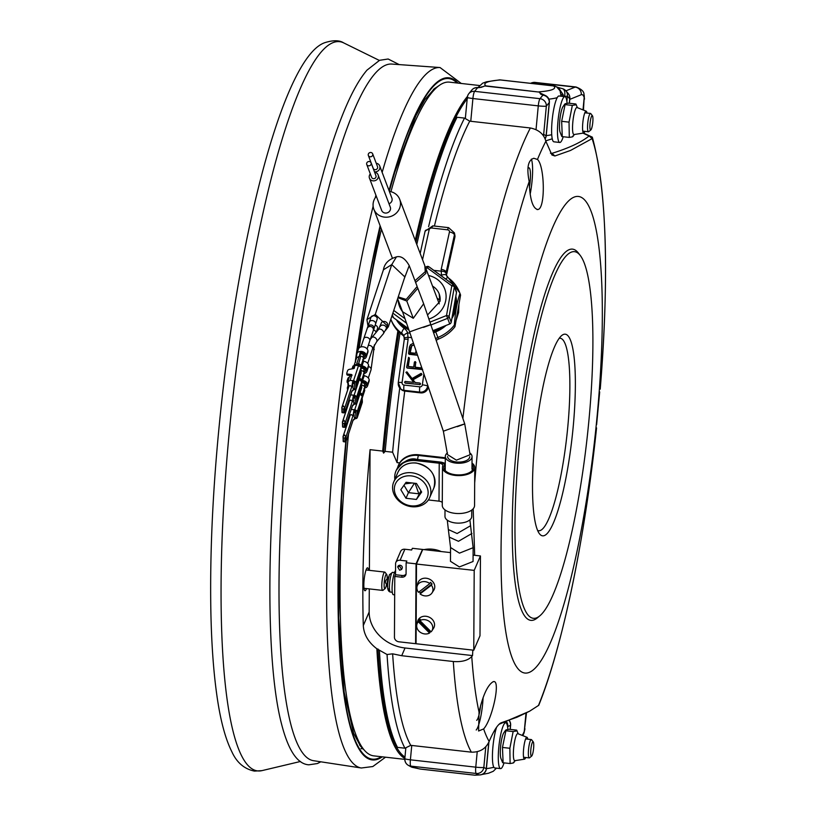<?xml version="1.0" encoding="UTF-8"?>
<svg xmlns="http://www.w3.org/2000/svg" width="816" height="816" viewBox="0 0 816 816"><rect width="100%" height="100%" fill="white"/><g stroke="black" fill="none" stroke-linecap="round" stroke-linejoin="round"><path stroke-width="1.22" d="M441.232 551.545A25.367 21.471 -156.6 0 0 432.664 549.229A25.367 21.471 -156.6 0 0 424.075 549.617M368.536 570.251A11.526 2.081 96.4 0 0 367.557 567.824A11.526 2.081 96.4 0 0 367.343 567.854A11.526 2.081 96.4 0 0 364.14 579.605A11.526 2.081 96.4 0 0 364.976 590.743A11.526 2.081 96.4 0 0 365.191 590.702A11.526 2.081 96.4 0 0 366.476 588.591M479.033 712.062L478.594 731.014L483.643 728.923C492.425 719.335 501.238 678.565 493.139 681.717C487.682 684.991 482.98 695.099 479.033 712.062A321.035 57.956 96.4 0 1 471.76 656.523L472.525 655.574L472.831 650.117M529.186 181.55C529.859 199.155 532.715 208.478 537.775 209.528C545.608 209.11 544.751 165.75 537.469 159.457L533.868 158.284C528.054 160.007 526.493 167.759 529.186 181.55A321.035 57.956 96.4 0 0 474.677 483.001M537.071 209.569L537.775 209.528M529.4 187.486A15.218 2.744 96.4 0 0 528.952 167.821A15.218 2.744 96.4 0 0 528.686 167.861A15.218 2.744 96.4 0 0 528.136 168.331M599.689 391.925L596.618 424.585M390.925 191.709A338.987 61.19 -83.6 0 1 439.712 85.119A338.987 61.19 -83.6 0 1 443.414 83.089A338.987 61.19 -83.6 0 1 449.534 82.151L479.482 85.517M537.611 530.461A96.849 17.483 96.4 0 0 538.601 530.747A96.849 17.483 96.4 0 0 540.355 530.471A96.849 17.483 96.4 0 0 567.304 431.746A96.849 17.483 96.4 0 0 560.245 338.252A96.849 17.483 96.4 0 0 559.215 338.303M529.217 672.404A239.822 43.289 96.4 0 0 597.108 416.303A239.822 43.289 96.4 0 0 574.148 197.095A239.822 43.289 96.4 0 0 506.246 453.196A239.822 43.289 96.4 0 0 529.217 672.404M387.049 654.514L376.859 648.771C368.332 642.274 363.814 634.532 363.304 625.546L369.158 611.99A36.893 31.232 -156.6 0 0 405.042 647.986L401.707 655.717L392.629 653.83L387.049 654.514A338.987 61.19 96.4 0 0 404.95 748.211L410.744 745.345L471.362 752.158C479.859 752.352 485.785 748.792 489.141 741.479C493.925 730.351 497.984 724.108 501.31 722.741L516.936 717.254L529.502 711.266L538.744 705.31C562.703 646.027 585.052 537.887 596.557 427.9M583.491 133.069L592.314 137.149L592.12 138.608L570.517 150.46L554.89 155.978L551.963 155.009L545.873 141.25C543.925 134.14 538.754 129.713 530.369 127.979L469.741 121.166A334.366 60.364 96.4 0 0 434.408 226.052M536.653 617.814A184.477 33.303 96.4 0 0 539.743 615.896A184.477 33.303 96.4 0 0 587.03 438.722A184.477 33.303 96.4 0 0 580.268 255.479A184.477 33.303 96.4 0 0 571.21 252.185A184.477 33.303 96.4 0 0 518.986 449.188A184.477 33.303 96.4 0 0 536.653 617.814M580.268 255.479L578.34 252.98A186.782 33.721 96.4 0 0 569.18 249.655A186.782 33.721 96.4 0 0 516.293 449.116A186.782 33.721 96.4 0 0 534.184 619.854A186.782 33.721 96.4 0 0 537.316 617.906L539.743 615.896M563.438 334.458A101.459 18.319 96.4 0 0 561.734 335.509A101.459 18.319 96.4 0 0 535.735 432.959A101.459 18.319 96.4 0 0 539.447 533.746A101.459 18.319 96.4 0 0 544.425 535.551A101.459 18.319 96.4 0 0 573.158 427.196A101.459 18.319 96.4 0 0 563.438 334.458M468.047 97.716A338.059 61.027 96.4 0 0 455.644 117.596A338.059 61.027 96.4 0 0 415.925 242.199M467.497 96.359A338.987 61.19 96.4 0 0 415.222 240.343M456.062 320.464L458.602 312.518L458.918 304.399M458.408 307.265A32.977 30.59 159.3 0 1 457.99 310.916A32.977 30.59 159.3 0 1 457.123 314.507L460.571 295.066A36.893 34.231 -20.7 0 0 460.265 294.229L459.653 292.618A36.893 34.231 159.3 0 1 459.959 293.454C457.184 301.492 455.308 312.038 454.349 325.094A36.893 34.231 159.3 0 1 437.906 337.436A6.916 6.416 -20.7 0 0 435.775 338.742M452.462 315.17A31.13 28.876 -20.7 0 0 454.971 307.489A31.13 28.876 -20.7 0 0 455.226 299.554M439.253 303.858L425.462 267.413L425.87 273.36L415.63 282.469M414.038 344.964L411.774 345.841L410.203 352.696M413.967 344.75L411.774 345.841M411.55 345.607L410.938 347.555M410.713 347.32L409.948 352.665L415.63 353.308L415.997 350.696M405.919 372.341L406.898 371.851L412.049 378.553L421.158 373.351L421.321 374.738L412.763 379.562L415.191 382.531L419.903 383.061L420.322 383.969L419.659 384.56L404.96 382.908L404.542 382.194L405.205 381.409L413.743 382.367L405.919 372.341M419.659 384.56L405.185 383.132L404.542 382.194M419.903 383.061L420.577 383.928L419.883 384.785M421.158 373.351L421.546 374.962L412.988 379.797L415.232 382.531M422.392 369.107L407 367.832L406.623 367.251L408.561 357.347L409.214 358.285L408.071 366.425L413.712 367.057L414.406 362.1L415.099 361.6L415.691 362.406L415.028 367.2L421.229 367.904L421.403 366.608M421.841 369.505L407.225 368.057L406.623 367.251M408.561 357.347L409.438 358.52L408.326 366.455M417.476 355.042L408.541 353.512L409.459 346.912L410.55 344.689L413.457 343.24M417.547 355.256L409.142 354.307L408.541 353.512M405.185 383.132L404.767 382.418L405.185 383.132M420.128 383.285L420.577 383.928L420.128 383.285M421.382 373.585L421.913 374.33L421.382 373.585M407.327 372.392L412.08 378.532M406.898 371.851L407.551 372.616M422.617 369.342L422.066 369.73M415.691 362.406L415.273 367.231M415.477 361.774L415.915 362.641M408.775 357.571L409.377 357.959L408.775 357.571M407.225 368.057L406.847 367.486L407.225 368.057M409.142 354.307L408.765 353.736L409.142 354.307M396.454 319.862A32.283 29.947 -20.7 0 0 404.155 328.318A11.526 10.7 159.3 0 1 407.653 332.897L408.102 339.344A4.61 0.663 -172.1 0 0 404.277 339.466A4.61 0.663 -172.1 0 0 404.338 339.599L403.951 336.131A6.916 6.416 -20.7 0 0 401.849 333.387A36.893 34.231 159.3 0 1 390.833 319.24L391.252 320.341A36.893 34.231 -20.7 0 0 402.461 334.999A6.916 6.416 159.3 0 1 404.124 336.845L404.185 336.957M440.334 275.114L441.425 275.247L441.201 269.362A4.61 2.295 12.5 0 1 446.158 272.269L446.352 275.216A6.916 6.416 -20.7 0 0 446.352 275.227A6.916 6.416 -20.7 0 0 448.015 277.624M399.197 321.881A31.13 28.876 -20.7 0 0 408.928 329.939M433.337 331.582A31.13 28.876 -20.7 0 0 442.711 326.767M411.56 337.651L408.204 337.273A4.61 0.796 177.9 0 0 404.338 338.201A4.61 0.796 177.9 0 0 404.379 338.303M410.03 333.163L407.653 332.897A4.61 1.724 159.3 0 0 403.951 336.131L404.277 339.466L398.249 382.673A4.61 0.663 -172.1 0 0 398.31 382.806A6.916 6.732 135.7 0 0 404.124 390.344L419.903 392.119A4.61 0.836 -83.6 0 1 419.791 386.835A2.305 2.244 -44.3 0 0 422.362 384.826A4.61 0.663 7.9 0 1 427.615 386.101A6.916 6.732 135.7 0 1 419.903 392.119L420.648 392.884A6.916 6.732 135.7 0 0 428.339 386.988M404.869 391.109A6.916 6.732 135.7 0 1 400.87 389.161L398.249 382.673A4.61 0.663 -172.1 0 1 402.074 382.551A2.305 2.244 -44.3 0 0 404.012 385.06A4.61 0.836 96.4 0 0 404.124 390.344L404.869 391.109L420.648 392.884M441.874 276.247A11.526 10.7 159.3 0 1 441.425 275.247A4.61 1.724 -20.7 0 1 446.352 275.216M433.837 270.351L440.987 271.157A4.61 2.407 0.9 0 1 446.005 273.289M446.78 273.911L454.859 237.344L454.41 234.937L446.158 272.269L446.74 276.032M441.201 269.362L449.443 232.03A2.305 1.958 -10.7 0 0 447.627 229.826A4.61 0.836 -83.6 0 1 448.586 227.644L454.441 232.897L454.889 235.294A6.916 5.865 169.3 0 1 454.859 237.344M436.336 340.394A6.916 6.416 159.3 0 1 438.518 339.048A36.893 34.231 -20.7 0 0 454.961 326.706L454.349 325.094M454.961 326.706L457.123 314.507M459.959 293.454L460.571 295.066M469.741 121.166L464.518 118.096A338.987 61.19 96.4 0 0 428.594 226.675M464.518 118.096L457.062 117.259A338.987 61.19 96.4 0 0 416.803 244.525M400.054 333.05A338.987 61.19 96.4 0 0 385.152 451.37L392.608 452.207A338.987 61.19 96.4 0 1 399.738 387.957M404.746 391.088A334.366 60.364 96.4 0 0 397.066 462.621L392.608 452.207M399.667 462.907L397.066 462.621M455.644 117.596L457.062 117.259M377.992 648.985A338.059 61.027 96.4 0 0 396.188 746.518A338.059 61.027 96.4 0 0 404.971 757.085M376.859 648.771A338.987 61.19 96.4 0 0 404.838 758.431M398.82 331.908A338.059 61.027 96.4 0 0 383.581 453.115L385.152 451.37M397.882 330.949A338.987 61.19 96.4 0 0 382.694 451.095L383.581 453.115M404.797 759.359L373.799 755.871A338.987 61.19 -83.6 0 1 364.885 750.802A338.987 61.19 -83.6 0 1 348.534 433.969M359.224 347.84A338.987 61.19 -83.6 0 1 381.429 229.225M369.393 570.353L370.066 449.667A338.987 61.19 96.4 0 0 363.304 625.546M370.066 449.667L382.694 451.095M379.399 650.536A338.987 61.19 96.4 0 0 394.322 740.479A338.987 61.19 96.4 0 0 397.504 747.374L396.188 746.518M404.95 748.211L397.504 747.374M369.158 611.99L369.291 588.907M405.042 647.986L472.525 655.574M474.677 555.308L473.188 508.776M401.707 655.717L453.308 661.511C461.887 662.113 468.037 660.45 471.76 656.523M392.629 653.83A334.366 60.364 96.4 0 0 410.744 745.345M550.545 153.296L551.963 153.347C568.925 148.063 581.318 142.27 589.132 135.966L582.981 133.141M529.502 711.266L499.004 724.312M493.802 681.666L493.139 681.717M500.596 723.058L499.82 723.588M530.145 194.249A25.367 4.58 96.4 0 0 531.349 159.12M476.697 720.334A15.218 2.744 96.4 0 0 480.655 705.238M476.207 730.004A25.367 4.58 96.4 0 0 483.103 697.558M600.229 389.059A321.035 57.956 96.4 0 0 592.12 138.608L589.132 135.966M414.967 280.714L425.238 271.687L424.85 265.792L399.707 199.349A13.831 12.832 159.3 0 1 400.289 205.765A13.831 12.832 159.3 0 1 387.937 217.097A13.831 12.832 159.3 0 1 373.83 209.141A13.831 12.832 159.3 0 1 373.249 202.725A13.831 12.832 159.3 0 1 376.339 196.33M389.344 191.403A13.831 12.832 159.3 0 1 399.707 199.349M376.227 163.251A4.61 4.274 159.3 0 1 379.889 168.045A4.61 4.274 159.3 0 1 374.452 171.809M379.695 165.903L391.884 198.104A4.61 4.274 159.3 0 1 389.018 203.765M374.626 172.268A4.61 4.274 159.3 0 1 374.177 180.836A4.61 4.274 159.3 0 1 370.321 173.9M378.094 174.92L390.283 207.121A4.61 4.274 159.3 0 1 386.356 213.037A4.61 4.274 159.3 0 1 381.653 210.385L369.475 178.184M372.759 154.907A2.305 2.142 -20.7 0 0 370.311 152.51A2.305 2.142 -20.7 0 0 368.353 155.468A2.305 2.142 -20.7 0 0 372.759 154.907M368.353 155.468L373.228 168.351A2.305 2.142 -20.7 0 0 377.635 167.79A2.305 2.142 -20.7 0 0 377.543 166.719L372.667 153.836M371.168 163.924A2.305 2.142 -20.7 0 0 368.72 161.527A2.305 2.142 -20.7 0 0 366.751 164.485A2.305 2.142 -20.7 0 0 371.168 163.924M366.751 164.485L371.627 177.368A2.305 2.142 -20.7 0 0 376.033 176.807A2.305 2.142 -20.7 0 0 375.941 175.736L371.066 162.853M440.028 300.4A17.299 16.045 -20.7 0 0 437.121 298.217M392.149 315.262L392.7 316.71A2.305 2.142 -20.7 0 0 393.404 317.628L408.51 328.715M433.021 330.633L449.749 323.962A2.305 2.142 -20.7 0 0 451.207 322.228L456.481 292.495A2.305 2.142 -20.7 0 0 456.379 291.424L454.247 285.794A2.305 2.142 159.3 0 1 454.349 286.855L456.481 292.495M420.209 769.039L475.034 775.2L479.41 774.935A6.916 5.712 -89.1 0 1 478.645 774.853L476.207 773.476L410.846 766.132L413.284 767.509L420.209 769.039M499.382 79.907L500.32 79.958A122.216 11.73 5.4 0 0 485.857 85.874L539.6 92.137L484.775 85.976L481.267 87.343L476.299 87.587A6.916 3.794 -96.8 0 0 476.085 87.618M481.267 87.343L477.533 87.791L474.626 91.341L539.998 98.685L542.895 95.146A6.916 5.549 -64.9 0 1 544.303 95.176A6.916 5.549 -64.9 0 1 545.425 95.533L541.957 93.911L540.467 94.003L539.6 92.137M539.774 92.851L545.149 95.411M566.896 101.561L567.406 96.104A6.916 0.663 -174.6 0 1 564.499 96.257A6.916 3.958 -75.3 0 0 563.02 88.913A6.916 3.958 -75.3 0 0 562.397 88.648A6.916 6.916 0 0 1 565.865 90.8A6.916 6.712 -41.1 0 0 562.938 88.873M471.77 90.066A6.916 6.559 -140.7 0 1 477.533 87.791A6.916 3.794 -96.8 0 0 476.585 87.567A6.916 3.794 -96.8 0 0 476.299 87.587A6.916 6.916 0 0 0 471.77 90.066L468.863 93.616A6.916 6.559 -140.7 0 0 467.456 97.237A6.916 0.663 -174.6 0 0 467.333 97.349A6.916 0.663 -174.6 0 0 472.913 98.532L470.761 121.278M475.034 775.2L476.218 774.884M565.906 90.851L575.137 87.108A46.124 8.323 -83.6 0 1 575.974 86.975L535.072 82.416A6.916 6.803 -96 0 0 533.613 82.406L533.613 82.406A6.916 6.803 -96 0 0 532.399 82.651M555.237 86.19L553.656 85.945L556.573 86.822L560.072 90.79L560.878 95.146A129.132 12.393 -174.6 0 1 560.347 96.125M556.634 86.863L558.277 87.598M583.012 109.905L584.185 97.481L583.46 110.078M524.974 728.821L523.903 733.268A6.916 5.763 -157.6 0 0 524.27 731.391L526.473 712.98M412.651 767.407A6.916 3.958 -79.8 0 0 412.916 767.468A6.916 3.958 -79.8 0 0 413.284 767.509A6.916 6.783 -60.5 0 1 410.744 766.683A6.916 6.916 0 0 0 412.916 767.468L417.435 768.284M480.675 774.772A6.916 5.712 -89.1 0 1 479.41 774.935A6.916 6.916 0 0 0 486.397 768.662A6.916 0.663 5.4 0 0 486.295 768.529M549.27 102.316A6.916 0.663 -174.6 0 1 549.372 102.449A6.916 6.916 0 0 0 545.425 95.533A6.916 5.549 -64.9 0 1 546.802 96.543M569.792 99.368L581.257 94.717A39.199 7.079 96.4 0 1 584.185 97.481A6.916 6.355 -18.8 0 0 583.981 94.493L584.491 99.175M559.521 88.036L558.45 87.618L563.162 94.707L563.193 95.911A6.916 0.663 5.4 0 0 560.796 95.962M481.195 86.996L483.562 86.537M485.857 85.874L484.775 85.976M563.162 94.707A6.916 0.653 4.3 0 1 560.908 94.268M586.99 113.047A11.006 1.989 96.4 0 0 586.204 111.17A11.006 1.989 96.4 0 0 585.908 111.18A11.006 1.989 96.4 0 0 582.818 122.665A11.006 1.989 96.4 0 0 583.746 133.028A11.006 1.989 96.4 0 0 583.848 132.998A11.006 1.989 96.4 0 0 584.929 131.376M586.204 111.17L577.055 107.528A13.607 2.458 96.4 0 0 576.688 107.539A13.607 2.458 96.4 0 0 572.863 121.737A13.607 2.458 96.4 0 0 574.015 134.538A13.607 2.458 96.4 0 0 574.138 134.507M561.653 121.309L565.284 103.714L568.456 103.163L575.851 103.989L575.494 104.866L572.322 105.427L569.038 122.135L561.653 121.309L562.255 135.711M572.822 135.986L572.465 136.853L569.293 137.414L569.038 122.135M575.851 103.989L575.494 104.866M561.765 136.364L560.123 132.284A13.607 2.458 -83.6 0 1 559.898 119.279A13.607 2.458 -83.6 0 1 563.009 106.651L564.815 104.03M572.322 105.427L564.927 104.591L565.284 103.714M569.293 137.414L561.908 136.588M567.059 103.316A23.062 4.162 96.4 0 0 564.917 96.635L559.052 95.982A23.062 4.162 96.4 0 0 552.34 118.473A23.062 4.162 96.4 0 0 553.901 141.811L559.766 142.474A23.062 4.162 96.4 0 0 563.244 136.731M564.917 96.635A23.062 4.162 96.4 0 0 558.195 119.136A23.062 4.162 96.4 0 0 559.766 142.474M592.447 115.77L590.794 113.628A9.221 1.663 96.4 0 0 590.509 113.434A9.221 1.663 96.4 0 0 588.479 118.249A9.221 1.663 96.4 0 0 587.53 127.786A9.221 1.663 96.4 0 0 588.448 131.774A9.221 1.663 96.4 0 0 588.775 131.651L590.855 129.928A7.242 1.306 96.4 0 0 592.946 118.748A7.242 1.306 96.4 0 0 592.447 115.77A7.242 1.306 96.4 0 0 590.753 118.83A7.242 1.306 96.4 0 0 589.886 126.888A7.242 1.306 96.4 0 0 590.855 129.928M533.266 741.907L531.604 739.765A9.221 1.663 96.4 0 0 531.318 739.571A9.221 1.663 96.4 0 0 529.288 744.386A9.221 1.663 96.4 0 0 528.35 753.923A9.221 1.663 96.4 0 0 529.258 757.911A9.221 1.663 96.4 0 0 529.584 757.789L531.675 756.065A7.242 1.306 96.4 0 0 533.756 744.886A7.242 1.306 96.4 0 0 533.266 741.907A7.242 1.306 96.4 0 0 531.563 744.967A7.242 1.306 96.4 0 0 530.696 753.025A7.242 1.306 96.4 0 0 531.675 756.065M496.587 727.25A23.062 4.162 96.4 0 0 493.15 744.61A23.062 4.162 96.4 0 0 494.72 767.948L500.575 768.611A23.062 4.162 96.4 0 0 504.053 762.868M507.878 729.453A23.062 4.162 96.4 0 0 505.726 722.772A23.062 4.162 96.4 0 0 499.015 745.273A23.062 4.162 96.4 0 0 500.575 768.611M527.799 739.184A11.006 1.989 96.4 0 0 527.014 737.307A11.006 1.989 96.4 0 0 526.718 737.317A11.006 1.989 96.4 0 0 523.627 748.802A11.006 1.989 96.4 0 0 524.555 759.166A11.006 1.989 96.4 0 0 524.657 759.135A11.006 1.989 96.4 0 0 525.739 757.513M527.014 737.307L517.864 733.666A13.607 2.458 96.4 0 0 517.497 733.676A13.607 2.458 96.4 0 0 513.682 747.874A13.607 2.458 96.4 0 0 514.825 760.675A13.607 2.458 96.4 0 0 514.947 760.645M502.574 762.501L500.932 758.421A13.607 2.458 -83.6 0 1 500.708 745.416A13.607 2.458 -83.6 0 1 503.819 732.788L505.634 730.167M503.074 761.848L502.462 747.446L506.093 729.851L505.736 730.728L513.131 731.564L516.304 731.003L516.661 730.126L509.266 729.3L506.093 729.851M513.641 762.124L513.284 762.991L510.102 763.552L509.857 748.272L513.131 731.564M516.304 731.003L516.661 730.126M509.857 748.272L502.462 747.446M510.102 763.552L502.717 762.725M473.137 547.699L459.459 553.136L450.554 547.526L450.473 561.326L459.377 566.936L473.056 561.5L473.137 547.699L469.883 519.874M387.61 587.02A5.304 0.959 -83.6 0 1 387.314 582.706A5.304 0.959 -83.6 0 1 388.385 577.249A5.304 0.959 -83.6 0 1 388.783 576.626M395.536 570.629A12.22 2.203 96.4 0 0 394.73 571.975A12.22 2.203 96.4 0 0 392.19 585.521A12.22 2.203 96.4 0 0 393.302 594.701L394.679 594.854M397.841 566.681A2.305 1.948 23.4 0 1 400.075 565.264A2.305 1.948 23.4 0 1 402.176 568.171L401.615 569.466L399.656 566.222L397.678 566.957L399.636 570.211L401.615 569.466M397.953 297.707L406.796 301.053L417.823 288.272L417.435 287.416M480.44 555.951L479.992 635.797L473.759 650.219L474.198 570.374L480.44 555.951L473.096 555.125M450.524 552.595L422.739 549.464L416.497 563.887L416.058 643.732L416.15 564.009L422.739 549.464M474.198 570.374L416.15 564.009M401.543 577.187L402.268 575.494L395.515 574.739L395.576 563.754A4.61 3.907 23.4 0 1 395.852 562.428A4.61 3.907 23.4 0 1 400.105 560.266L406.868 561.031L406.133 562.724L406.072 573.699A4.61 3.907 23.4 0 1 405.797 575.025A4.61 3.907 23.4 0 1 401.543 577.187L394.781 576.422L394.444 637.306A4.61 3.907 -156.6 0 0 398.922 641.804L415.609 643.681L416.048 563.836L422.28 549.943M422.29 549.413L412.366 548.301L411.641 549.994L404.879 549.229A4.61 3.907 -156.6 0 0 400.625 551.392L395.852 562.428M406.133 562.724L416.048 563.836M395.515 574.739L394.781 576.422M473.759 650.219L416.058 643.732M402.268 575.494A4.61 3.907 -156.6 0 0 406.042 574.127M404.338 278.46L409.224 265.598L417.16 286.528L406.184 299.431L398.218 296.912M385.621 330.266L388.355 326.757L375.268 314.446L366.925 319.648L368.036 326.125M385.805 329.378A3.233 2.407 -161.7 0 0 386.284 328.624L387.498 324.941A3.233 2.407 -161.7 0 0 384.336 321.453A3.233 2.407 -161.7 0 0 381.368 322.922L378.4 329.623L370.28 339.395M369.413 322.024A3.233 2.407 -161.7 0 1 372.371 320.566A3.233 2.407 -161.7 0 1 373.187 320.739A3.233 2.407 -161.7 0 1 375.544 324.054L377.135 319.24A3.233 2.407 -161.7 0 0 373.963 315.741A3.233 2.407 -161.7 0 0 371.005 317.21L360.988 346.912M363.814 372.106A3.233 2.407 -161.7 0 0 365.293 370.77A3.233 2.407 -161.7 0 0 362.12 367.282A3.233 2.407 -161.7 0 0 361.58 367.261M364.426 386.651A3.233 2.407 -161.7 0 0 365.894 385.325A3.233 2.407 -161.7 0 0 362.732 381.827A3.233 2.407 -161.7 0 0 362.161 381.806M363.212 357.622A3.233 2.407 -161.7 0 0 364.691 356.286A3.233 2.407 -161.7 0 0 361.519 352.798A3.233 2.407 -161.7 0 0 360.713 352.787M363.528 371.688L363.977 370.342A1.846 1.377 -161.7 0 0 361.182 368.465M364.14 386.233L364.579 384.887A1.846 1.377 -161.7 0 0 361.753 383.03M362.926 357.204L363.375 355.858A1.846 1.377 -161.7 0 0 360.427 354.062M376.298 332.122L377.522 328.43A3.233 2.407 -161.7 0 0 375.187 325.125M394.842 479.42A21.91 18.544 23.4 0 1 396.005 470.903A21.91 18.544 23.4 0 1 416.221 460.642L439.222 463.223A4.61 2.305 -179.7 0 1 442.853 465.508A4.61 2.305 -179.7 0 1 442.772 465.936A16.147 8.078 0.3 0 0 442.476 467.446A16.147 8.078 0.3 0 0 456.889 475.565A16.147 8.078 0.3 0 0 474.402 469.302A16.147 8.078 0.3 0 0 474.759 467.619A16.147 8.078 0.3 0 0 472.025 463.08M442.476 467.446L442.272 505.369A16.147 8.078 0.3 0 0 456.674 513.488A16.147 8.078 0.3 0 0 474.188 507.236A16.147 8.078 0.3 0 0 474.555 505.553L474.759 467.619M428.369 499.953L439.008 501.157L439.222 463.223M398.402 465.385A21.91 18.544 23.4 0 1 398.545 465.049A21.91 18.544 23.4 0 1 418.761 454.787L418.465 455.461L445.301 458.48M445.301 457.766L418.761 454.787M442.282 502.523A4.61 2.305 0.3 0 0 439.008 501.157M445.006 509.908L444.975 516.365A13.372 6.701 0.3 0 0 455.522 522.974A13.372 6.701 0.3 0 0 471.719 516.518L471.76 510.061M447.474 452.849A13.372 6.701 0.3 0 0 445.312 456.481A13.372 6.701 0.3 0 0 455.858 463.09A13.372 6.701 0.3 0 0 472.056 456.634A13.372 6.701 0.3 0 0 470.067 453.094M447.617 456.491A11.067 5.539 0.3 0 0 456.348 461.958A11.067 5.539 0.3 0 0 469.751 456.613M411.325 475.901A17.299 14.637 -156.6 0 0 394.342 488.968A17.299 14.637 -156.6 0 0 411.162 505.838A17.299 14.637 -156.6 0 0 428.145 492.772A17.299 14.637 -156.6 0 0 411.325 475.901M411.641 506.705A19.604 16.595 23.4 0 1 393.74 481.96A19.604 16.595 23.4 0 1 411.825 472.78A19.604 16.595 23.4 0 1 429.726 497.525A19.604 16.595 23.4 0 1 411.641 506.705M405.991 498.27L416.405 499.443L421.658 492.038L416.497 483.47L406.082 482.297L400.829 489.702L405.991 498.27L408.428 492.64L403.991 485.255M420.944 490.855L416.405 499.443M415.048 483.307L418.843 493.802L408.428 492.64L414.426 483.235M404.981 483.857L412.08 482.97M356.429 358.357L356.765 354.358A4.978 3.723 18.3 0 1 356.898 353.716A4.978 3.723 18.3 0 1 360.397 351.431A4.978 3.723 -161.7 0 1 361.468 351.451A4.978 3.723 -161.7 0 1 366.445 355.409L365.017 355.368A3.509 2.621 -161.7 0 0 361.508 352.583A3.509 2.621 -161.7 0 0 360.764 352.563L359.927 356.245M365.231 355.378L365.038 355.949L366.476 356.235A4.978 3.723 18.3 0 1 366.353 356.837A4.978 3.723 18.3 0 1 363.263 359.081M366.476 356.235L368.016 351.574A4.978 3.723 18.3 0 1 367.894 352.186A4.978 3.723 18.3 0 1 367.628 352.747M356.898 353.716L358.438 349.054A4.978 3.723 18.3 0 1 363.008 346.79A4.978 3.723 18.3 0 1 367.985 350.747L366.445 355.409M360.621 366.812A2.417 1.805 -161.7 0 0 360.835 366.394A2.417 1.805 -161.7 0 0 358.459 363.783A2.417 1.805 -161.7 0 0 358.265 363.763L358.316 364.925A0.918 0.694 18.3 0 1 359.438 365.752M362.773 359.57A2.417 1.805 -161.7 0 0 363.344 358.826A2.417 1.805 -161.7 0 0 360.968 356.204A2.417 1.805 -161.7 0 0 360.774 356.194L358.122 365.466M351.716 386.855L344.74 407.959L343.485 405.94L341.792 407.633L348.881 386.223L350.227 385.56L351.716 386.855L352.869 380.695L353.501 380.766A2.397 1.795 -161.7 0 1 355.929 382.867L356.143 388.039A2.397 1.795 -161.7 0 1 356.072 388.528A2.397 1.795 -161.7 0 1 353.869 389.62L351.706 391.527M341.853 407.633L341.996 412.366M360.958 368.291A2.417 1.805 -161.7 0 1 360.988 369.026L363.457 361.59A2.417 1.805 -161.7 0 0 362.987 359.907M358.132 365.69L358.316 364.925M347.137 381.194L347.167 381.919A1.387 0.887 -2.4 0 0 347.851 382.857M349.299 377.176A2.764 1.775 -2.4 0 0 347.902 378.4L347.116 380.786A1.387 0.887 -2.4 0 0 347.81 381.735M353.022 366.007L352.818 366.812L354.144 365.221L358.52 365.619L360.733 366.996A2.397 1.795 18.3 0 1 360.937 367.73L361.151 372.902A2.397 1.795 18.3 0 1 361.08 373.391A2.397 1.795 18.3 0 1 360.998 373.585M354.317 364.721L354.725 363.508M355.633 360.743L354.787 363.324M355.868 360.04L356.174 359.142M358.265 363.763L354.226 365.211M356.143 365.476L359.305 356.286L356.623 357.836A3.968 2.958 18.3 0 0 356.51 358.112A3.968 2.958 18.3 0 0 356.408 358.622M355.093 365.242L354.317 367.567L353.522 367.322A2.397 1.795 -161.7 0 0 352.216 368.363A2.397 1.795 -161.7 0 0 352.145 368.852M353.246 389.548L353.195 388.416L354.725 388.589L354.45 382L352.92 381.827L352.869 380.695L350.074 380.378L348.024 381.796L348.82 386.417M349.258 377.594A2.397 1.795 18.3 0 1 349.319 377.104A2.397 1.795 18.3 0 1 350.625 376.054L351.625 375.717A1.153 0.734 177.6 0 0 351.104 374.452L351.155 375.584A1.153 0.734 177.6 0 1 351.625 375.717L350.074 380.378M351.155 375.584L347.902 375.227A1.387 0.887 177.6 0 1 346.841 374.197L346.81 373.483M353.195 388.416L352.655 386.131M353.104 386.182L352.573 386.58L352.92 381.827M344.74 407.959L344.913 412.07L343.801 412.896L343.638 409L344.525 407.939M351.89 390.956L344.729 412.784M341.996 412.478L342.026 411.743L341.996 412.478L343.801 412.896M347.81 381.959L348.167 388.375M351.104 374.452L347.861 374.095A1.387 0.887 177.6 0 1 346.8 373.065L347.585 370.688A2.764 1.775 177.6 0 1 349.676 369.281L353.532 368.618A1.153 0.734 177.6 0 0 354.317 367.567M358.306 365.599L358.081 364.538M360.764 352.563L360.397 351.431L359.305 356.286L360.774 356.194M358.907 374.126L359.866 374.748A0.918 0.694 18.3 0 1 360.274 375.37L360.07 370.495A0.918 0.694 18.3 0 1 359.958 370.852M360.07 370.495L356.99 379.817L357.194 384.683L360.274 375.37M352.94 382.367L353.41 381.878L354.481 382.561M354.532 383.948L352.971 382.928M341.792 407.633L342.445 412.743M342.281 408.857L343.638 409M365.038 355.949A3.509 2.621 18.3 0 1 364.946 356.378A3.509 2.621 18.3 0 1 363.314 357.836M362.018 365.935A4.978 3.723 -161.7 0 1 362.059 365.935A4.978 3.723 -161.7 0 1 367.047 369.893L365.619 369.852A3.509 2.621 -161.7 0 0 362.11 367.067A3.509 2.621 -161.7 0 0 361.651 367.037M365.833 369.862L365.639 370.433L367.078 370.719A4.978 3.723 18.3 0 1 366.955 371.321A4.978 3.723 18.3 0 1 363.854 373.565M367.078 370.719L368.618 366.058A4.978 3.723 18.3 0 1 368.495 366.659A4.978 3.723 18.3 0 1 368.23 367.231M363.528 361.264A4.978 3.723 18.3 0 1 363.61 361.274A4.978 3.723 18.3 0 1 368.587 365.231L367.047 369.893M359.091 379.409A0.918 0.694 18.3 0 1 360.04 380.236M363.365 374.054A2.417 1.805 -161.7 0 0 363.946 373.31A2.417 1.805 -161.7 0 0 361.57 370.688A2.417 1.805 -161.7 0 0 361.366 370.678L361.09 371.515M352.318 401.339L345.341 422.443L344.087 420.424L342.394 422.117L349.472 400.707L350.829 400.044L352.318 401.339L353.471 395.179L354.103 395.25A2.397 1.795 -161.7 0 1 356.521 397.351L356.745 402.523A2.397 1.795 -161.7 0 1 356.674 403.012A2.397 1.795 -161.7 0 1 354.47 404.104L352.308 406.011M342.455 422.117L342.587 426.85M361.559 382.765A2.417 1.805 -161.7 0 1 361.59 383.51L364.058 376.074A2.417 1.805 -161.7 0 0 363.589 374.381M353.838 404.032L353.797 402.9L355.327 403.063L355.052 396.484L353.522 396.311L353.471 395.179L350.676 394.862L351.9 391.16M347.8 389.477A1.387 0.887 177.6 0 1 347.443 388.681L347.412 387.967M353.797 402.9L353.257 400.615M353.705 400.666L353.175 401.054L353.522 396.311M345.341 422.443L345.505 426.544L344.393 427.38L344.24 423.484L345.127 422.423M352.492 405.44L345.331 427.268M342.598 426.962L342.618 426.227L342.598 426.962L344.393 427.38M348.605 401.074L348.769 402.849M349.156 399.401L349.411 400.891M348.126 388.508A1.387 0.887 177.6 0 1 347.392 387.549L347.973 385.805M358.867 380.083L360.223 380.266L361.325 381.48A2.397 1.795 18.3 0 1 361.539 382.214L361.753 387.376A2.397 1.795 18.3 0 1 361.682 387.865A2.397 1.795 18.3 0 1 361.6 388.069M359.509 388.61L360.468 389.232A0.918 0.694 18.3 0 1 360.876 389.854L360.672 384.979A0.918 0.694 18.3 0 1 360.56 385.336M360.672 384.979L357.592 394.301L357.796 399.167L360.876 389.854M355.133 398.432L353.563 397.412M354.032 396.372L355.072 397.045M342.394 422.117L343.046 427.227M342.883 423.331L344.24 423.484M361.213 381.296A2.417 1.805 -161.7 0 0 361.437 380.878A2.417 1.805 -161.7 0 0 359.448 378.328M365.639 370.433A3.509 2.621 18.3 0 1 365.548 370.862A3.509 2.621 18.3 0 1 363.905 372.32M362.6 380.48A4.978 3.723 -161.7 0 1 362.671 380.48A4.978 3.723 -161.7 0 1 367.649 384.438L366.221 384.397A3.509 2.621 -161.7 0 0 362.722 381.623A3.509 2.621 -161.7 0 0 362.233 381.592M366.435 384.407L366.251 384.979L367.69 385.264A4.978 3.723 18.3 0 1 367.557 385.876A4.978 3.723 18.3 0 1 364.466 388.11M367.69 385.264L369.23 380.603A4.978 3.723 18.3 0 1 369.097 381.215A4.978 3.723 18.3 0 1 368.842 381.776M364.12 375.819A4.978 3.723 18.3 0 1 364.211 375.829A4.978 3.723 18.3 0 1 369.189 379.777L367.649 384.438M359.672 393.955A0.918 0.694 18.3 0 1 360.652 394.791M363.977 388.6A2.417 1.805 -161.7 0 0 364.548 387.855A2.417 1.805 -161.7 0 0 362.171 385.244A2.417 1.805 -161.7 0 0 361.978 385.223L361.692 386.08M352.93 415.885L345.943 436.988L344.689 434.969L343.006 436.662L350.084 415.262L351.441 414.589L352.93 415.885L354.083 409.724L354.715 409.795A2.397 1.795 -161.7 0 1 357.133 411.907L357.347 417.068A2.397 1.795 -161.7 0 1 357.286 417.557A2.397 1.795 -161.7 0 1 355.082 418.649L352.91 420.556M343.057 436.662L343.199 441.405M362.161 397.321A2.417 1.805 -161.7 0 1 362.202 398.055L364.67 390.619A2.417 1.805 -161.7 0 0 364.191 388.936M354.45 418.577L354.399 417.445L355.939 417.619L355.664 411.029L354.124 410.856L354.083 409.724L351.288 409.408L352.583 405.491M348.381 404.002A1.387 0.887 177.6 0 1 348.055 403.226L348.034 402.798M354.399 417.445L353.858 415.16M354.307 415.211L353.787 415.609L354.124 410.856M345.943 436.988L346.117 441.099L345.005 441.925L344.842 438.039L345.729 436.968M353.093 419.995L345.933 441.813M343.199 441.507L343.23 440.773L343.199 441.507L345.005 441.925M349.207 415.538L349.37 417.404M349.758 413.885L350.023 415.446M348.707 403.043A1.387 0.887 177.6 0 1 348.085 402.635M359.448 394.628L360.825 394.811L361.937 396.035A2.397 1.795 18.3 0 1 362.141 396.76L362.355 401.931A2.397 1.795 18.3 0 1 362.294 402.421A2.397 1.795 18.3 0 1 362.212 402.614M360.121 403.155L361.08 403.777A0.918 0.694 18.3 0 1 361.488 404.399L361.284 399.534A0.918 0.694 18.3 0 1 361.162 399.881M361.284 399.534L358.204 408.847L358.397 413.722L361.488 404.399M355.745 412.978L354.175 411.958M354.644 410.917L355.684 411.59M343.006 436.662L343.648 441.782M343.495 437.886L344.842 438.039M361.825 395.842A2.417 1.805 -161.7 0 0 362.049 395.434A2.417 1.805 -161.7 0 0 360.029 392.873M366.251 384.979A3.509 2.621 18.3 0 1 366.16 385.407A3.509 2.621 18.3 0 1 364.517 386.866M419.21 591.763A8.435 7.15 -156.6 0 0 419.567 592.141A8.435 7.15 -156.6 0 0 420.413 592.895L420.067 593.905L431.399 585.194L432.031 583.96A8.435 7.15 -156.6 0 0 431.287 583.114A8.435 7.15 -156.6 0 0 430.44 582.369L429.808 583.603A8.242 6.977 -156.6 0 0 417.068 586.408A8.242 6.977 -156.6 0 0 418.486 592.314L429.808 583.603M420.067 593.905A8.242 6.977 -156.6 0 0 432.041 592.885L433.765 590.223A8.762 7.415 -156.6 0 0 432.296 581.145A8.762 7.415 -156.6 0 0 423.8 578.279A8.762 7.415 -156.6 0 0 417.833 583.328L417.068 586.408M432.041 592.885A8.242 6.977 -156.6 0 0 431.399 585.194M420.413 592.895L432.031 583.96M419.914 620.558A8.242 6.977 -156.6 0 1 429.981 621.955A8.242 6.977 -156.6 0 1 431.827 630.931A8.242 6.977 -156.6 0 1 431.134 631.808L419.914 620.558L420.26 619.293A8.435 7.15 -156.6 0 0 419.414 619.854A8.435 7.15 -156.6 0 0 418.659 620.527L418.312 621.792A8.242 6.977 -156.6 0 0 416.854 624.454A8.242 6.977 -156.6 0 0 420.373 632.339A8.242 6.977 -156.6 0 0 429.532 633.043L418.312 621.792M431.827 630.931L433.551 628.269A8.762 7.415 -156.6 0 0 431.113 618.344A8.762 7.415 -156.6 0 0 419.965 617.824A8.762 7.415 -156.6 0 0 417.619 621.374L416.854 624.454M429.532 633.043L430.165 632.053A8.435 7.15 -156.6 0 0 430.909 631.584M430.165 632.053L418.659 620.527M385.234 572.659A9.221 1.663 96.4 0 0 385.03 572.271A9.221 1.663 96.4 0 0 384.744 572.077A9.221 1.663 96.4 0 0 382.255 579.513A9.221 1.663 96.4 0 0 382.194 589.825A9.221 1.663 96.4 0 0 382.684 590.407A9.221 1.663 96.4 0 0 383.01 590.284L385.091 588.56A7.242 1.306 96.4 0 0 386.549 584.327M387.151 579.013A7.242 1.306 96.4 0 0 386.845 574.719A7.242 1.306 96.4 0 0 386.682 574.413A7.242 1.306 96.4 0 0 384.601 579.462A7.242 1.306 96.4 0 0 384.458 588.203A7.242 1.306 96.4 0 0 385.091 588.56M382.143 172.38A352.441 63.628 96.4 0 1 434.153 68.564A352.441 63.628 96.4 0 1 440.048 67.544L391.731 64.056A350.513 63.271 96.4 0 0 385.866 65.076A350.513 63.271 96.4 0 0 288.446 421.117A350.513 63.271 96.4 0 0 313.415 760.675L361.304 767.999L372.81 766.54L385.54 757.187M538.55 705.289A321.035 57.956 96.4 0 0 596.547 428.012M408.102 339.344L402.074 382.551M404.012 385.06L419.791 386.835M422.362 384.826L423.881 373.901M427.737 385.213L428.257 386.764M433.061 226.165A4.61 0.836 96.4 0 0 432.817 225.869A4.61 0.836 96.4 0 0 431.848 228.052A2.305 1.958 -10.7 0 0 429.155 229.755A4.61 2.295 -167.5 0 0 425.105 231.163A4.61 2.295 -167.5 0 0 425.105 231.642M449.443 232.03A4.61 2.295 12.5 0 1 454.41 234.937A6.916 5.865 169.3 0 0 454.441 232.897M431.848 228.052L447.627 229.826M429.155 229.755L422.545 259.692M433.765 332.836A11.526 10.7 159.3 0 1 435.703 331.857L438.518 339.048M448.453 277.97A36.893 34.231 159.3 0 1 459.653 292.618L448.27 277.715A4.61 1.479 -53.7 0 1 448.453 277.97M445.658 279.031A4.61 1.479 -53.7 0 1 448.27 277.715L446.352 275.227M435.703 331.857A32.283 29.947 -20.7 0 0 446.036 325.441M451.86 318.515A32.283 29.947 -20.7 0 0 455.818 296.208M404.155 328.318A4.61 1.479 126.3 0 0 401.849 333.387L402.461 334.999M462.876 418.445A334.366 60.364 -83.6 0 1 530.369 127.979M550.463 153.173L551.963 153.347L554.89 155.978M545.873 141.25A321.035 57.956 96.4 0 0 537.469 159.457M483.643 728.923A321.035 57.956 96.4 0 0 489.141 741.479M471.362 752.158A334.366 60.364 -83.6 0 1 453.308 661.511M428.522 275.492A24.215 22.46 159.3 0 1 445.771 300.288A24.215 22.46 159.3 0 1 429.053 318.995M440.048 301.124A17.299 16.045 -20.7 0 0 439.192 293.923A17.299 16.045 -20.7 0 0 432.551 286.141M392.312 314.762L393.404 317.628M406.643 323.269L392.853 313.15M430.103 322.075L446.515 315.537L451.789 285.804A2.305 0.755 10.1 0 1 454.349 286.855L449.075 316.598A2.305 2.142 159.3 0 1 447.617 318.332L449.749 323.962M451.207 322.228L449.075 316.598A2.305 0.755 10.1 0 0 446.515 315.537L447.617 318.332L431.072 324.921M453.543 284.876A2.305 2.142 159.3 0 1 454.247 285.794A2.305 2.305 0 0 0 453.451 284.743A2.305 0.734 -53.7 0 1 453.543 284.876M428.849 266.791A2.305 2.142 159.3 0 0 426.89 266.71L426.829 266.557A2.305 2.305 0 0 1 429.043 266.842L453.451 284.743A2.305 0.734 -53.7 0 0 451.789 285.804L427.37 267.893A2.305 0.734 126.3 0 1 429.043 266.842A2.305 0.734 126.3 0 1 429.134 266.965L453.308 284.692M425.36 267.138L426.829 266.557L427.37 267.893L425.87 268.495M393.751 310.427L405.052 318.719M402.492 311.62A24.215 22.46 159.3 0 1 398.147 300.074M495.475 731.136A129.132 12.393 -174.6 0 1 493.966 731.442M557.216 97.645A129.132 12.393 -174.6 0 1 548.882 99.164M538.988 91.851A122.216 11.73 5.4 0 0 552.422 89.566A122.216 11.73 5.4 0 0 553.656 85.945L500.32 79.958M540.467 94.003L542.895 95.146A6.916 6.559 39.3 0 1 549.25 102.561L546.343 106.111A6.916 0.663 -174.6 0 1 538.274 105.876L472.913 98.532A6.916 1.244 96.4 0 1 474.626 91.341A6.916 6.559 -140.7 0 0 468.863 93.616A6.916 6.916 0 0 0 467.333 97.349L465.324 118.575M486.407 768.621A129.132 12.393 5.4 0 0 493.833 767.224M546.241 135.629A129.132 12.393 5.4 0 0 551.728 134.732M404.95 758.523A6.916 0.663 5.4 0 0 404.828 758.635A6.916 0.663 5.4 0 0 410.397 759.818L475.769 767.162L477.217 751.76M404.92 758.768A6.916 6.783 -60.5 0 0 410.846 766.132A6.916 1.244 96.4 0 1 410.397 759.818L411.754 745.457M476.116 774.823L478.645 774.853A6.916 6.783 119.5 0 0 486.275 768.774L488.774 742.315M535.072 82.416A46.124 8.323 96.4 0 0 534.572 82.538L532.205 83.507M581.257 94.717A6.916 6.773 -112.1 0 0 575.137 87.108L534.572 82.538A6.916 6.773 -112.1 0 0 531.318 82.987L530.522 83.314M536.03 129.601L538.274 105.876A6.916 1.244 96.4 0 1 539.998 98.685A6.916 6.559 39.3 0 1 546.343 106.111L543.67 134.405L546.108 135.782L549.25 102.561A6.916 0.663 -174.6 0 0 549.372 102.449L546.23 135.67A6.916 0.663 5.4 0 0 546.128 135.538M510.122 729.392L510.5 725.383L507.817 726.475A6.916 0.663 -174.6 0 1 507.532 726.546M507.705 727.699L507.817 726.475A6.916 6.773 -112.1 0 0 506.583 721.793M569.313 103.255L569.731 98.767L567.406 96.104A6.916 6.712 -41.1 0 0 565.865 90.8L568.191 93.463A6.916 6.712 -41.1 0 1 569.731 98.767A6.916 0.663 -174.6 0 0 569.854 98.665A6.916 6.916 0 0 0 568.191 93.463M488.917 741.999L486.397 768.662A6.916 0.663 5.4 0 1 486.275 768.774L483.837 767.397A6.916 6.783 119.5 0 1 476.207 773.476A6.916 1.244 96.4 0 1 475.769 767.162A6.916 0.663 5.4 0 0 483.837 767.397L485.795 746.691M542.446 134.558A6.916 0.663 5.4 0 0 543.67 134.405A6.916 6.783 119.5 0 1 543.364 135.752M545.037 138.72A6.916 6.783 119.5 0 0 546.108 135.782A6.916 0.663 5.4 0 0 546.23 135.67A6.916 6.916 0 0 1 545.098 138.863M564.468 96.584L563.193 95.911L563.142 96.441M569.762 98.532A6.916 0.663 -174.6 0 1 569.854 98.665L569.425 103.265M522.179 735.379A39.199 7.079 96.4 0 0 524.27 731.391L525.983 713.255M510.235 729.402L510.622 725.281A6.916 0.663 -174.6 0 1 510.5 725.383A6.916 6.773 -112.1 0 0 509.327 720.793M409.601 331.898L402.533 311.702L413.284 318.291L423.657 303.756L464.743 423.932L470.077 454.736L456.389 460.173L447.494 454.573L443.363 431.205L409.601 331.898L417.098 329.174C432.388 324.023 434.52 323.422 423.484 327.359M443.363 431.205L450.86 428.471C466.15 423.32 468.282 422.719 457.246 426.666M450.554 547.526L448.351 529.553L457.113 533.531L470.597 525.708M449.698 537.316L458.47 541.294L471.944 533.46M390.405 592.049C387.029 591.396 386.713 585.613 389.426 574.699L392.618 572.342A9.914 1.785 96.4 0 0 391.558 573.617A9.914 1.785 96.4 0 0 389.507 584.603A9.914 1.785 96.4 0 0 390.405 592.049L392.272 592.263M413.284 318.291L406.796 301.053M423.657 303.756L417.823 288.272M404.879 549.229L400.105 560.266M389.222 588.53A7.609 1.377 -83.6 0 1 387.651 585.664A7.609 1.377 -83.6 0 1 389.293 575.362M378.4 329.623A3.233 2.142 -139.9 0 1 381.46 329.531A3.233 2.142 -139.9 0 1 383.683 332.5A3.233 2.142 -139.9 0 1 383.693 332.632A3.233 2.142 -139.9 0 1 383.336 333.785L386.284 328.624A3.233 2.407 -161.7 0 0 386.376 327.961A3.233 2.407 -161.7 0 0 383.112 325.125A3.233 2.407 -161.7 0 0 380.154 326.594M376.003 332.469A3.233 2.407 -161.7 0 0 373.524 329.919M375.544 324.054L373.779 329.246A3.233 3.162 -159.8 0 0 370.984 324.972A3.233 3.162 -159.8 0 0 367.72 327.012M383.336 333.785L376.645 341.731A3.233 2.142 -139.9 0 0 377.002 340.578A3.233 2.142 -139.9 0 0 376.992 340.456A3.233 2.142 -139.9 0 0 374.768 337.477A3.233 2.142 -139.9 0 0 371.708 337.579M376.645 341.731L372.535 348.86A3.233 2.407 -161.7 0 0 372.626 348.197A3.233 2.407 -161.7 0 0 369.373 345.372A3.233 2.407 -161.7 0 0 368.291 345.392M373.779 329.246L373.218 330.755A3.233 3.162 -159.8 0 0 370.433 326.482A3.233 3.162 -159.8 0 0 367.159 328.532M373.218 330.755L369.801 340.823A3.233 2.407 -161.7 0 0 367.455 337.508A3.233 2.407 -161.7 0 0 366.639 337.334A3.233 2.407 -161.7 0 0 363.671 338.803M405.093 275.89L404.838 276.94L391.751 264.608L383.418 269.8C384.499 263.466 388.834 259.162 396.443 256.887L391.751 264.608L375.268 314.446M374.442 344.791L371.015 369.862A3.233 2.407 -161.7 0 0 368.536 366.506M374.238 349.574A3.233 1.163 -177.6 0 0 372.657 348.503M409.224 265.598L409.224 265.598C405.246 258.58 400.993 255.673 396.443 256.887M472.015 464.488A14.759 7.385 -179.7 0 1 473.045 469.159A14.759 7.385 -179.7 0 1 455.501 474.739A14.759 7.385 -179.7 0 1 444.2 465.916A14.759 7.385 -179.7 0 1 444.343 465.61A4.61 2.305 0.3 0 0 444.383 465.518A4.61 2.305 0.3 0 0 440.854 462.764L416.486 460.02L416.221 460.642M444.343 465.61A4.61 3.866 27.5 0 1 445.261 465.824M398.545 465.049L398.249 465.722A21.91 18.544 23.4 0 1 418.465 455.461A4.61 0.836 -83.6 0 0 417.598 459.5M440.854 462.764A4.61 0.836 -83.6 0 1 441.344 462.172L416.986 459.428A4.61 0.836 -83.6 0 0 416.486 460.02A21.91 18.544 -156.6 0 0 396.28 470.291A21.91 18.544 -156.6 0 0 396.148 470.597M416.017 463.09A19.604 16.595 -156.6 0 0 397.933 472.27C401.36 465.487 407.419 462.386 416.119 462.968C430.879 466.742 436.815 475.034 433.908 487.835A19.604 16.595 -156.6 0 0 416.017 463.09M342.026 407.102L348.84 386.529M353.563 368.312L353.522 367.322M341.873 408.061L342.026 411.743M347.861 374.095L347.902 375.227M357.122 383.041L359.866 374.748M361.151 372.902L356.143 388.039M360.937 367.73L355.929 382.867M358.52 365.619L353.501 380.766M342.628 421.586L349.432 401.013M342.465 422.545L342.618 426.227M357.724 397.525L360.468 389.232M361.753 387.376L356.745 402.523M361.539 382.214L356.521 397.351M359.111 380.103L354.103 395.25M343.23 436.142L350.044 415.558M343.077 437.09L343.23 440.773M358.336 412.07L361.08 403.777M362.355 401.931L357.347 417.068M362.141 396.76L357.133 411.907M359.723 394.658L354.715 409.795M345.811 441.844A343.23 61.955 96.4 0 0 378.349 759.002A343.23 61.955 96.4 0 0 382.286 756.83M458.021 83.099A343.23 61.955 96.4 0 0 442.66 78.754A343.23 61.955 96.4 0 0 389.018 190.536M353.053 420.291L345.974 441.701A342.445 61.822 96.4 0 0 378.43 758.227A342.445 61.822 96.4 0 0 381.347 756.718M457.082 82.997A342.445 61.822 96.4 0 0 442.578 79.529A342.445 61.822 96.4 0 0 389.13 190.822M261.916 770.641L254.439 771.1C244.3 768.998 236.793 762.593 231.917 751.883C225.165 738.47 220.065 718.998 216.607 693.457C213.466 670.67 211.568 643.885 210.895 613.091C209.62 547.618 213.455 475.004 222.401 395.25C243.097 212.945 286.865 53.519 325.645 42.422C333.622 40.055 339.65 40.219 343.72 42.911A366.925 66.239 96.4 0 0 332.928 42.677A366.925 66.239 96.4 0 0 229.622 428.522A366.925 66.239 96.4 0 0 261.916 770.641L300.502 761.471M380.215 226.032A342.445 61.822 96.4 0 0 355.48 361.233M348.412 417.945A342.445 61.822 96.4 0 0 348.034 421.464M380.113 225.757A343.23 61.955 96.4 0 0 355.225 361.988M348.197 418.588A343.23 61.955 96.4 0 0 347.82 422.096M375.911 195.208A352.441 63.628 96.4 0 0 375.258 197.737M373.126 206.213A352.441 63.628 96.4 0 0 326.951 569.364A352.441 63.628 96.4 0 0 361.304 767.999M420.179 253.46L425.105 231.163L432.817 225.869L448.586 227.644M592.314 137.149C606.737 190.22 609.368 274.227 600.219 389.171M363.089 748.864L360.958 748.629M359.683 745.181L364.885 750.802M433.398 89.444L439.712 85.119M538.744 705.31L538.152 705.595M392.302 257.968L373.83 209.141M439.192 293.923L439.875 301.492L427.635 314.894M410.744 766.683L408.306 765.306A6.916 6.916 0 0 1 404.828 758.635L405.848 747.762M560.776 96.176L560.878 95.146M583.981 94.493C584.154 91.596 581.482 89.087 575.974 86.975M557.614 87.343L562.397 88.648M531.318 82.987L535.327 82.406M523.903 733.268L522.832 735.644M478.186 87.353L482.674 83.181L486.407 81.804L499.616 79.876M554.258 85.986L499.973 79.876M475.126 775.19L478.36 774.914M481.889 774.506L488.509 773.242L493.282 771.283L496.444 768.142M474.759 775.19L420.668 769.111M545.782 140.852L552.238 138.791M510.622 725.281A6.916 6.916 0 0 0 509.459 720.742M583.746 133.028L574.015 134.538M577.381 107.661L575.994 104.213M574.362 134.487L572.934 136.547M582.767 131.131L588.448 131.774M584.827 112.802L590.509 113.434M525.647 738.939L531.318 739.571M523.586 757.268L529.258 757.911M504.227 722.609L505.726 722.772M518.191 733.798L516.803 730.351M515.171 760.624L513.743 762.685M524.555 759.166L514.825 760.675M448.351 529.553L447.28 520.149M392.618 572.342L394.495 572.557M397.943 566.345L397.678 566.957M402.533 311.702L397.627 298.697M387.937 578.636A3.468 3.468 0 0 0 387.233 584.888M383.418 269.8L366.925 319.648M369.801 340.823L367.118 348.942M365.007 355.327L364.691 356.286M371.015 369.862L368.322 377.971M366.211 384.356L365.894 385.325M372.535 348.86L367.72 363.426M365.609 369.811L365.293 370.77M404.838 276.94L388.355 326.757M416.986 459.428C410.387 457.337 403.481 460.958 396.28 470.291L396.005 470.903M398.249 465.722L397.433 468.078M445.271 463.304L441.344 462.172M445.23 470.587L445.312 456.481M471.985 469.149L472.056 456.634M393.74 481.96L397.933 472.27M429.726 497.525L433.908 487.835M366.353 356.837L367.894 352.186M347.137 382.123L347.086 380.99M354.154 365.221L356.51 358.112M352.41 390.415L351.818 391.343M344.77 412.672L351.849 391.262M346.769 373.279L346.81 374.411M352.9 366.282L352.216 368.363M357 379.919L360.05 370.688M361.08 373.391L356.072 388.528M349.319 377.104L347.83 381.613M360.835 366.394L363.344 358.826M366.955 371.321L368.495 366.659M353.012 404.899L352.42 405.827M345.362 427.145L352.451 405.746M347.361 387.753L347.412 388.885M357.592 394.393L360.652 385.172M361.682 387.865L356.674 403.012M361.437 380.878L363.946 373.31M367.557 385.876L369.097 381.215M353.614 419.444L353.022 420.373M347.993 402.9L348.024 403.441M358.204 408.949L361.253 399.718M362.294 402.421L357.286 417.557M362.049 395.434L364.548 387.855M366.058 569.976L384.744 572.077M386.682 574.413L385.03 572.271M363.997 588.305L382.684 590.407M320.821 761.807L317.424 763.531L308.846 764.816C297.422 764.133 288.303 750.475 281.5 723.833C265.985 664.469 266.067 534.205 281.336 401.9C290.251 324.482 302.399 255.204 317.761 194.055C325.125 165.097 332.755 140.332 340.66 119.748C349.401 96.951 358.183 80.407 367.006 70.115L379.624 60.292L388.161 59.007L399.197 64.597M440.048 67.544L461.285 83.467M379.318 60.415L343.72 42.911M362.273 747.986L360.539 746.252L353.583 733.176L344.168 692.182L338.65 617.926L341.567 498.158L346.188 441.068M348.259 420.781L348.636 417.262M355.48 362.324L355.572 361.692M355.745 360.407L380.358 226.399M389.283 191.24L394.771 172.227L415.925 115.678L424.738 99.868L434.479 88.577L436.55 87.281"/></g></svg>

